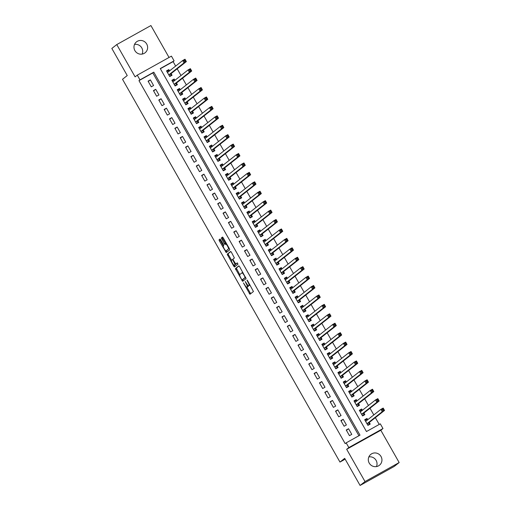 <?xml version="1.0" encoding="UTF-8"?>
<svg xmlns="http://www.w3.org/2000/svg" width="511" height="511" viewBox="0 0 511 511"><rect width="100%" height="100%" fill="white"/><g stroke="black" fill="none" stroke-linecap="round" stroke-linejoin="round"><path stroke-width="0.77" d="M243.428 282.909L249.962 294.272L253.443 291.526L247.528 280.616L247.03 280.073L247.254 280.826L247.976 282.104A3.411 0.779 -119.1 0 1 249.042 285.553L248.748 285.777A3.411 0.779 -119.1 0 1 248.729 285.796A3.411 0.779 -119.1 0 1 246.449 283.305L245.229 281.491L246.181 283.522A3.411 0.779 -119.1 0 1 247.241 286.971L246.954 287.195A3.411 0.779 -119.1 0 1 246.928 287.214A3.411 0.779 -119.1 0 1 244.654 284.723L243.428 282.909M134.527 44.425A6.943 6.758 -128.2 0 1 142.147 54.089M134.891 50.608A6.943 6.758 51.8 0 0 145.098 52.774A6.943 6.758 51.8 0 0 146.708 44.029A6.943 6.758 51.8 0 0 136.501 41.864A6.943 6.758 51.8 0 0 134.891 50.608M368.853 456.911A6.943 6.758 -128.2 0 1 376.473 466.575M369.217 463.094A6.943 6.758 51.8 0 0 379.424 465.259A6.943 6.758 51.8 0 0 381.027 456.515A6.943 6.758 51.8 0 0 370.826 454.349A6.943 6.758 51.8 0 0 369.217 463.094M220.72 239.812L219.998 239.039L219.027 239.806L219.36 240.885L226.271 252.581L229.758 249.834L229.426 248.755L223.224 237.839L222.515 237.059L221.327 237.992L224.31 243.747L225.025 244.526L225.619 244.06A2.849 0.652 -119.1 0 1 225.638 244.047A2.849 0.652 -119.1 0 1 227.567 246.168A2.849 0.652 -119.1 0 1 228.43 249.01L226.137 250.812A2.849 0.652 -119.1 0 1 226.118 250.824A2.849 0.652 -119.1 0 1 224.188 248.704A2.849 0.652 -119.1 0 1 223.326 245.861L223.709 245.561L223.377 244.482L220.72 239.812M139.957 79.869L137.274 75.155L171.421 56.133L174.098 60.847L160.256 68.557L366.464 431.546L380.305 423.836L382.982 428.55L348.834 447.572L346.158 442.858L360 435.142L153.798 72.16L139.957 79.869L138.966 80.642L345.174 443.631L346.158 442.858M360.089 485.45L365.014 481.566L399.161 462.551L394.237 466.428L360.089 485.45L344.695 458.341L339.968 462.072L122.512 79.282L127.239 75.558L111.839 48.449L116.764 44.572L135.108 76.861L137.274 75.155M399.161 462.551L380.816 430.256L346.669 449.278L365.014 481.566M346.669 449.278L348.834 447.572M235.373 268.588L242.623 281.363L246.11 278.616L239.576 266.621L238.861 265.841L235.373 268.588L236.299 268.077L239.736 274.611M233.738 266.193L227.197 254.197L230.678 251.457L231.4 252.23L234.389 257.978L232.978 259.09L233.31 260.169L235.782 264.046L237.257 262.884L237.992 264.181L234.453 266.972L233.738 266.193L234.658 265.682L234.37 265.171M169.039 57.462L150.911 25.55L116.764 44.572M169.563 70.876L168.834 69.592L166.733 71.246M168.834 69.592L166.529 70.882L169.741 76.535L172.047 75.251L171.108 73.603M174.915 80.304L174.187 79.02L172.092 80.674M174.187 79.02L171.881 80.31L175.094 85.963L177.4 84.679L176.467 83.031M180.274 89.732L179.546 88.448L177.445 90.102M179.546 88.448L177.24 89.738L180.453 95.391L182.759 94.107L181.82 92.459M185.627 99.16L184.899 97.882L182.804 99.53M184.899 97.882L182.593 99.166L185.806 104.819L188.112 103.535L187.179 101.887M190.986 108.588L190.258 107.31L188.157 108.958M190.258 107.31L187.952 108.594L191.165 114.247L193.471 112.963L192.532 111.315M196.339 118.015L195.611 116.738L193.516 118.386M195.611 116.738L193.305 118.022L196.518 123.675L198.824 122.391L197.891 120.743M201.698 127.443L200.97 126.166L198.868 127.814M200.97 126.166L198.664 127.45L201.877 133.103L204.183 131.819L203.244 130.171M207.051 136.871L206.323 135.594L204.228 137.248M206.323 135.594L204.017 136.878L207.23 142.537L209.536 141.247L208.603 139.599M212.41 146.299L211.682 145.022L209.58 146.676M211.682 145.022L209.376 146.306L212.589 151.965L214.895 150.675L213.956 149.027M217.763 155.727L217.034 154.45L214.939 156.104M217.034 154.45L214.729 155.734L217.942 161.393L220.247 160.103L219.315 158.455M223.122 165.155L222.394 163.878L220.292 165.532M222.394 163.878L220.088 165.162L223.301 170.821L225.607 169.531L224.668 167.883M228.474 174.59L227.746 173.306L225.651 174.96M227.746 173.306L225.44 174.59L228.653 180.249L230.966 178.959L230.027 177.311M233.834 184.017L233.105 182.734L231.004 184.388M233.105 182.734L230.8 184.017L234.012 189.677L236.318 188.393L235.379 186.739M239.186 193.445L238.458 192.162L236.363 193.816M238.458 192.162L236.152 193.445L239.365 199.105L241.677 197.821L240.738 196.167M244.545 202.873L243.817 201.59L241.716 203.244M243.817 201.59L241.511 202.873L244.724 208.533L247.03 207.249L246.091 205.594M249.898 212.301L249.17 211.017L247.075 212.672M249.17 211.017L246.864 212.301L250.077 217.961L252.389 216.677L251.45 215.022M255.257 221.729L254.529 220.445L252.434 222.1M254.529 220.445L252.223 221.729L255.436 227.389L257.742 226.105L256.803 224.45M260.61 231.157L259.882 229.873L257.787 231.528M259.882 229.873L257.576 231.157L260.789 236.817L263.101 235.533L262.162 233.878M265.969 240.585L265.241 239.301L263.146 240.956M265.241 239.301L262.935 240.585L266.148 246.245L268.454 244.961L267.515 243.306M271.322 250.013L270.594 248.729L268.499 250.384M270.594 248.729L268.288 250.013L271.501 255.672L273.813 254.389L272.874 252.741M276.681 259.441L275.953 258.157L273.858 259.812M275.953 258.157L273.647 259.441L276.86 265.1L279.166 263.817L278.227 262.169M282.034 268.869L281.312 267.585L279.21 269.24M281.312 267.585L279 268.875L282.213 274.528L284.525 273.244L283.586 271.596M287.393 278.297L286.665 277.013L284.57 278.667M286.665 277.013L284.359 278.303L287.572 283.956L289.878 282.672L288.939 281.024M292.752 287.725L292.024 286.441L289.922 288.095M292.024 286.441L289.711 287.731L292.924 293.384L295.237 292.1L294.298 290.452M298.105 297.153L297.376 295.869L295.281 297.523M297.376 295.869L295.071 297.159L298.283 302.812L300.589 301.528L299.65 299.88M303.464 306.581L302.736 305.297L300.634 306.951M302.736 305.297L300.423 306.587L303.636 312.24L305.948 310.956L305.01 309.308M308.816 316.009L308.088 314.731L305.993 316.379M308.088 314.731L305.782 316.015L308.995 321.668L311.301 320.384L310.362 318.736M314.176 325.437L313.447 324.159L311.346 325.807M313.447 324.159L311.135 325.443L314.348 331.096L316.66 329.812L315.721 328.164M319.528 334.865L318.8 333.587L316.705 335.235M318.8 333.587L316.494 334.871L319.707 340.524L322.013 339.24L321.074 337.592M324.887 344.293L324.159 343.015L322.058 344.67M324.159 343.015L321.847 344.299L325.066 349.952L327.372 348.668L326.433 347.02M330.24 353.721L329.512 352.443L327.417 354.097M329.512 352.443L327.206 353.727L330.419 359.386L332.725 358.096L331.786 356.448M335.599 363.149L334.871 361.871L332.77 363.525M334.871 361.871L332.559 363.155L335.778 368.814L338.084 367.524L337.145 365.876M340.952 372.576L340.224 371.299L338.129 372.953M340.224 371.299L337.918 372.583L341.131 378.242L343.437 376.952L342.498 375.304M346.311 382.011L345.583 380.727L343.481 382.381M345.583 380.727L343.271 382.011L346.49 387.67L348.796 386.38L347.857 384.732M351.664 391.439L350.936 390.155L348.841 391.809M350.936 390.155L348.63 391.439L351.843 397.098L354.149 395.814L353.216 394.16M357.023 400.867L356.295 399.583L354.193 401.237M356.295 399.583L353.982 400.867L357.202 406.526L359.508 405.242L358.569 403.588M362.376 410.295L361.647 409.011L359.552 410.665M361.647 409.011L359.342 410.295L362.555 415.954L364.86 414.67L363.928 413.016M346.241 430.007L349.454 435.659L351.76 434.376L348.547 428.723L346.241 430.007M340.882 420.579L344.101 426.231L346.407 424.948L343.194 419.295L340.882 420.579M335.529 411.151L338.742 416.804L341.048 415.52L337.835 409.867L335.529 411.151M330.17 401.723L333.389 407.376L335.695 406.092L332.482 400.439L330.17 401.723M324.817 392.295L328.03 397.948L330.336 396.664L327.123 391.004L324.817 392.295M319.458 382.867L322.677 388.52L324.983 387.236L321.77 381.576L319.458 382.867M314.105 373.439L317.318 379.092L319.624 377.808L316.411 372.149L314.105 373.439M308.746 364.011L311.966 369.664L314.271 368.38L311.058 362.721L308.746 364.011M303.393 354.577L306.606 360.236L308.912 358.952L305.699 353.293L303.393 354.577M298.034 345.149L301.247 350.808L303.56 349.524L300.347 343.865L298.034 345.149M292.682 335.721L295.895 341.38L298.2 340.096L294.988 334.437L292.682 335.721M287.323 326.293L290.535 331.952L292.848 330.668L289.635 325.009L287.323 326.293M281.97 316.865L285.183 322.524L287.489 321.24L284.276 315.581L281.97 316.865M276.611 307.437L279.824 313.096L282.136 311.812L278.923 306.153L276.611 307.437M271.258 298.009L274.471 303.668L276.777 302.384L273.564 296.725L271.258 298.009M265.899 288.581L269.112 294.24L271.424 292.956L268.211 287.297L265.899 288.581M260.546 279.153L263.759 284.812L266.065 283.528L262.852 277.869L260.546 279.153M255.187 269.725L258.4 275.384L260.712 274.1L257.493 268.441L255.187 269.725M249.834 260.297L253.047 265.956L255.353 264.666L252.14 259.013L249.834 260.297M244.475 250.869L247.688 256.528L250 255.238L246.781 249.585L244.475 250.869M239.122 241.441L242.335 247.1L244.641 245.81L241.428 240.157L239.122 241.441M233.763 232.013L236.976 237.672L239.289 236.382L236.069 230.729L233.763 232.013M228.411 222.585L231.624 228.238L233.929 226.954L230.716 221.301L228.411 222.585M223.052 213.157L226.264 218.81L228.577 217.526L225.357 211.873L223.052 213.157M217.699 203.729L220.912 209.382L223.218 208.098L220.005 202.445L217.699 203.729M212.34 194.301L215.553 199.954L217.865 198.67L214.646 193.017L212.34 194.301M206.987 184.873L210.2 190.526L212.506 189.242L209.293 183.583L206.987 184.873M201.628 175.445L204.841 181.098L207.147 179.815L203.934 174.155L201.628 175.445M196.275 166.018L199.488 171.67L201.794 170.387L198.581 164.727L196.275 166.018M190.916 156.59L194.129 162.243L196.435 160.959L193.222 155.299L190.916 156.59M185.563 147.155L188.776 152.815L191.082 151.531L187.869 145.871L185.563 147.155M180.204 137.727L183.417 143.387L185.723 142.103L182.51 136.443L180.204 137.727M174.851 128.299L178.064 133.959L180.37 132.675L177.157 127.015L174.851 128.299M169.492 118.871L172.705 124.531L175.011 123.247L171.798 117.587L169.492 118.871M164.14 109.443L167.353 115.103L169.658 113.819L166.445 108.16L164.14 109.443M158.78 100.015L161.993 105.675L164.299 104.391L161.086 98.732L158.78 100.015M153.428 90.588L156.641 96.247L158.947 94.963L155.734 89.304L153.428 90.588M358.92 435.749L152.808 72.932L138.966 80.642M153.587 85.535L150.375 79.876L148.069 81.16L151.282 86.819L153.587 85.535M379.219 424.437L375.361 417.653M373.816 414.926L370.009 408.225M368.463 405.498L364.65 398.797M363.104 396.07L359.297 389.369M357.751 386.642L353.938 379.935M352.392 377.214L348.585 370.507M347.039 367.786L343.226 361.079M341.68 358.358L337.873 351.651M336.327 348.93L332.514 342.223M330.968 339.502L327.161 332.795M325.616 330.074L321.802 323.367M320.256 320.646L316.45 313.939M314.904 311.218L311.09 304.511M309.545 301.784L305.738 295.083M304.186 292.356L300.379 285.655M298.833 282.928L295.026 276.227M293.474 273.5L289.667 266.799M288.121 264.072L284.314 257.372M282.762 254.644L278.955 247.944M277.409 245.216L273.602 238.516M272.05 235.788L268.243 229.088M266.697 226.36L262.89 219.66M261.338 216.932L257.531 210.232M255.985 207.504L252.179 200.804M250.626 198.076L246.819 191.376M245.274 188.648L241.467 181.948M239.915 179.22L236.108 172.52M234.562 169.793L230.755 163.086M229.203 160.365L225.396 153.658M223.85 150.937L220.043 144.23M218.491 141.509L214.684 134.802M213.138 132.081L209.331 125.374M207.779 122.653L203.972 115.946M202.426 113.225L198.619 106.518M197.067 103.797L193.26 97.09M191.714 94.363L187.907 87.662M186.355 84.935L182.548 78.234M181.003 75.507L177.196 68.806M175.643 66.079L173.114 61.627L160.352 68.73M367.735 419.723L367.007 418.439L364.694 419.723L367.914 425.382L370.22 424.098L369.281 422.444M339.968 462.072L345.161 459.172M173.114 61.627L174.098 60.847M380.816 430.256L382.982 428.55M152.808 72.932L153.798 72.16M367.007 418.439L364.905 420.093M348.547 428.723L346.452 430.371M343.194 419.295L341.093 420.943M337.835 409.867L335.74 411.515M332.482 400.439L330.381 402.087M327.123 391.004L325.028 392.659M321.77 381.576L319.669 383.231M316.411 372.149L314.316 373.803M311.058 362.721L308.957 364.375M305.699 353.293L303.604 354.947M300.347 343.865L298.245 345.519M294.988 334.437L292.892 336.091M289.635 325.009L287.533 326.663M284.276 315.581L282.181 317.235M278.923 306.153L276.821 307.807M273.564 296.725L271.469 298.379M268.211 287.297L266.11 288.951M262.852 277.869L260.757 279.523M257.493 268.441L255.398 270.095M252.14 259.013L250.045 260.667M246.781 249.585L244.686 251.24M241.428 240.157L239.333 241.812M236.069 230.729L233.974 232.384M230.716 221.301L228.621 222.956M225.357 211.873L223.262 213.521M220.005 202.445L217.903 204.093M214.646 193.017L212.55 194.665M209.293 183.583L207.191 185.238M203.934 174.155L201.839 175.81M198.581 164.727L196.48 166.382M193.222 155.299L191.127 156.954M187.869 145.871L185.768 147.526M182.51 136.443L180.415 138.098M177.157 127.015L175.056 128.67M171.798 117.587L169.703 119.242M166.445 108.16L164.344 109.814M161.086 98.732L158.991 100.386M155.734 89.304L153.632 90.958M150.375 79.876L148.279 81.53M247.829 286.709A3.411 0.779 -119.1 0 0 247.854 286.697A3.411 0.779 -119.1 0 0 247.873 286.684L246.954 287.195M248.212 285.623A3.411 0.779 -119.1 0 1 248.167 286.454L247.873 286.684M249.624 285.291A3.411 0.779 -119.1 0 0 249.649 285.279A3.411 0.779 -119.1 0 0 249.675 285.266L248.748 285.777M250.007 284.985A3.411 0.779 -119.1 0 1 249.962 285.036L249.675 285.266M246.896 287.227L250.697 293.691M239.046 265.912L236.299 268.077M242.584 279.632L243.364 280.782M241.601 279.357L242.099 279.9L245.159 277.486L244.169 275.391A3.411 0.779 -119.1 0 0 241.888 272.906A3.411 0.779 -119.1 0 0 241.863 272.919L239.78 274.567A3.411 0.779 -119.1 0 0 240.841 278.016L241.601 279.357M245.65 277.313L243.032 279.383M242.846 272.376A3.411 0.779 -119.1 0 0 242.814 272.389A3.411 0.779 -119.1 0 0 242.789 272.408L241.914 272.893M231.553 260.214L228.455 254.759L227.536 255.276M230.87 251.521L228.123 253.686L228.455 254.759M235.782 264.046L237.423 262.967M231.509 260.246A2.849 0.652 -119.1 0 0 232.371 263.082A2.849 0.652 -119.1 0 0 234.306 265.209A2.849 0.652 -119.1 0 0 234.325 265.196L235.13 264.564L233.035 260.38L232.326 259.607L231.509 260.246M234.306 265.209L235.226 264.698A2.849 0.652 -119.1 0 0 235.226 264.698A2.849 0.652 -119.1 0 0 235.245 264.685L234.325 265.196M236.082 263.88L235.245 264.685M234.658 265.682L235.188 266.391M227.018 250.326A2.849 0.652 -119.1 0 0 227.044 250.313A2.849 0.652 -119.1 0 0 227.063 250.301L226.137 250.812M228.43 249.01L227.063 250.301M222.694 237.13L222.247 237.481L222.579 238.56L225.792 243.958M226.194 250.786L227.012 252M220.19 239.103L220.279 240.368L223.377 245.823M367.85 425.28L369.14 424.258L369.121 422.571L384.528 410.429L382.215 411.719L380.88 409.362L365.633 421.377M367.722 425.05L369.14 424.258M365.046 420.336L366.464 419.544L367.345 420.023M382.228 409.477L380.88 409.362L383.186 408.072L384.528 410.429L383.154 408.966L382.228 409.477L382.765 410.422L383.684 409.905M366.975 423.734L382.215 411.719L382.765 410.422M383.186 408.072L383.154 408.966M362.497 415.852L363.787 414.83L363.768 413.144L379.168 401.001L376.863 402.291L375.521 399.934L360.281 411.943M362.369 415.622L363.787 414.83M359.687 410.908L361.111 410.116L361.992 410.595M376.875 400.049L375.521 399.934L377.827 398.644L379.168 401.001L377.795 399.538L376.875 400.049L377.405 400.994L378.332 400.477M361.616 414.306L376.863 402.291L377.405 400.994M377.827 398.644L377.795 399.538M357.138 406.424L358.428 405.402L358.409 403.716L373.816 391.573L371.503 392.863L370.168 390.5L354.921 402.515M357.01 406.194L358.428 405.402M354.334 401.48L355.752 400.688L356.633 401.167M371.516 390.621L370.168 390.5L372.474 389.216L373.816 391.573L372.442 390.11L371.516 390.621L372.053 391.567L372.973 391.049M356.263 404.872L371.503 392.863L372.053 391.567M372.474 389.216L372.442 390.11M351.785 396.996L353.075 395.974L353.056 394.288L368.457 382.145L366.151 383.429L364.809 381.072L349.569 393.087M351.657 396.766L353.075 395.974M348.975 392.052L350.399 391.26L351.281 391.739M366.163 381.193L364.809 381.072L367.115 379.788L368.457 382.145L367.083 380.682L366.163 381.193L366.694 382.139L367.62 381.621M350.904 395.444L366.151 383.429L366.694 382.139M367.115 379.788L367.083 380.682M346.426 387.568L347.716 386.546L347.697 384.86L363.104 372.717L360.792 374.001L359.457 371.644L344.21 383.659M346.298 387.338L347.716 386.546M343.622 382.624L345.04 381.832L345.921 382.311M360.804 371.765L359.457 371.644L361.762 370.36L363.104 372.717L361.731 371.254L360.804 371.765L361.341 372.711L362.261 372.193M345.551 386.016L360.792 374.001L361.341 372.711M361.762 370.36L361.731 371.254M341.073 378.134L342.364 377.118L342.344 375.432L357.745 363.289L355.439 364.573L354.097 362.216L338.857 374.231M340.946 377.91L342.364 377.118M338.263 373.196L339.687 372.404L340.569 372.883M355.452 362.337L354.097 362.216L356.403 360.932L357.745 363.289L356.371 361.826L355.452 362.337L355.982 363.283L356.908 362.765M340.192 376.588L355.439 364.573L355.982 363.283M356.403 360.932L356.371 361.826M335.714 368.706L337.005 367.69L336.985 366.004L352.392 353.861L350.08 355.145L348.745 352.788L333.657 364.682M335.586 368.482L337.005 367.69M332.91 363.768L334.328 362.976L335.21 363.455M350.092 352.909L348.745 352.788L351.051 351.504L352.392 353.861L351.019 352.398L350.092 352.909L350.629 353.855L351.549 353.337M334.839 367.16L350.08 355.145L350.629 353.855M351.051 351.504L351.019 352.398M330.362 359.278L331.652 358.262L331.633 356.569L347.033 344.433L344.727 345.717L343.386 343.36L328.145 355.375M330.234 359.054L331.652 358.262M327.551 354.34L328.975 353.548L329.857 354.027M344.74 343.481L343.386 343.36L345.692 342.076L347.033 344.433L345.66 342.97L344.74 343.481L345.27 344.427L346.196 343.909M329.48 357.732L344.727 345.717L345.27 344.427M345.692 342.076L345.66 342.97M325.002 349.85L326.293 348.834L326.274 347.141L341.68 335.005L339.368 336.289L338.033 333.932L322.786 345.947M324.875 349.626L326.293 348.834M322.198 344.912L323.616 344.12L324.498 344.599M339.381 334.053L338.033 333.932L340.339 332.648L341.68 335.005L340.307 333.536L339.381 334.053L339.917 334.999L340.837 334.481M324.127 348.304L339.368 336.289L339.917 334.999M340.339 332.648L340.307 333.536M319.65 340.422L320.94 339.406L320.921 337.714L336.321 325.577L334.015 326.861L332.674 324.504L317.433 336.519M319.522 340.198L320.94 339.406M316.839 335.484L318.264 334.692L319.139 335.171M334.028 324.626L332.674 324.504L334.98 323.22L336.321 325.577L334.948 324.108L334.028 324.626L334.558 325.571L335.484 325.053M318.768 338.876L334.015 326.861L334.558 325.571M334.98 323.22L334.948 324.108M314.291 330.994L315.581 329.978L315.562 328.286L330.968 316.149L328.656 317.433L327.321 315.076L312.074 327.091M314.163 330.77L315.581 329.978M311.486 326.056L312.904 325.264L313.786 325.743M328.669 315.198L327.321 315.076L329.627 313.792L330.968 316.149L329.595 314.68L328.669 315.198L329.205 316.137L330.125 315.626M313.415 329.448L328.656 317.433L329.205 316.137M329.627 313.792L329.595 314.68M308.938 321.566L310.228 320.55L310.209 318.858L325.609 306.721L323.303 308.005L321.962 305.648L306.721 317.663M308.81 321.342L310.228 320.55M306.127 316.628L307.552 315.836L308.427 316.315M323.316 305.77L321.962 305.648L324.268 304.364L325.609 306.721L324.236 305.252L323.316 305.77L323.846 306.709L324.772 306.198M308.056 320.02L323.303 308.005L323.846 306.709M324.268 304.364L324.236 305.252M303.579 312.138L304.869 311.122L304.85 309.43L320.25 297.293L317.944 298.577L316.609 296.22L301.362 308.235M303.451 311.914L304.869 311.122M300.775 307.2L302.193 306.408L303.074 306.887M317.957 296.342L316.609 296.22L318.915 294.936L320.25 297.293L318.877 295.824L317.957 296.342L318.494 297.281L319.413 296.77M302.704 310.592L317.944 298.577L318.494 297.281M318.915 294.936L318.877 295.824M298.226 302.71L299.516 301.694L299.497 300.002L314.897 287.865L312.591 289.149L311.25 286.792L296.01 298.807M298.098 302.486L299.516 301.694M295.415 297.772L296.84 296.98L297.715 297.459M312.598 286.914L311.25 286.792L313.556 285.508L314.897 287.865L313.524 286.396L312.598 286.914L313.134 287.853L314.061 287.342M297.345 301.164L312.591 289.149L313.134 287.853M313.556 285.508L313.524 286.396M292.867 293.282L294.157 292.266L294.138 290.574L309.538 278.438L307.232 279.721L305.897 277.364L290.65 289.379M292.739 293.059L294.157 292.266M290.063 288.345L291.481 287.552L292.362 288.032M307.245 277.486L305.897 277.364L308.203 276.081L309.538 278.438L308.165 276.968L307.245 277.486L307.782 278.425L308.701 277.914M294.138 290.574L292.005 291.762L307.232 279.721L307.782 278.425M308.203 276.081L308.165 276.968M287.514 283.854L288.804 282.839L288.785 281.146L304.186 269.01L301.88 270.293L300.538 267.936L285.298 279.951M287.386 283.631L288.804 282.839M284.704 278.917L286.128 278.125L287.003 278.604M301.886 268.058L300.538 267.936L302.844 266.653L304.186 269.01L302.812 267.54L301.886 268.058L302.423 268.997L303.349 268.486M286.633 282.308L301.88 270.293L302.423 268.997M302.844 266.653L302.812 267.54M282.155 274.426L283.445 273.411L283.426 271.718L298.826 259.582L296.521 260.865L295.186 258.509L279.939 270.523M282.027 274.203L283.445 273.411M279.351 269.489L280.769 268.697L281.65 269.176M296.533 258.63L295.186 258.509L297.491 257.225L298.826 259.582L297.453 258.112L296.533 258.63L297.07 259.569L297.99 259.058M281.28 272.88L296.521 260.865L297.07 259.569M297.491 257.225L297.453 258.112M276.802 264.998L278.093 263.983L278.073 262.29L293.474 250.154L291.168 251.438L289.826 249.081L274.586 261.095M276.675 264.768L278.093 263.983M273.992 260.054L275.41 259.269L276.291 259.748M291.174 249.202L289.826 249.081L292.132 247.797L293.474 250.154L292.1 248.685L291.174 249.202L291.711 250.141L292.637 249.63M275.921 263.452L291.168 251.438L291.711 250.141M292.132 247.797L292.1 248.685M271.443 255.57L272.733 254.555L272.714 252.862L288.115 240.726L285.809 242.01L284.474 239.653L269.227 251.668M271.315 255.34L272.733 254.555M268.639 250.626L270.057 249.841L270.939 250.32M285.821 239.774L284.474 239.653L286.78 238.369L288.115 240.726L286.741 239.257L285.821 239.774L286.358 240.713L287.278 240.202M270.568 254.024L285.809 242.01L286.358 240.713M286.78 238.369L286.741 239.257M266.09 246.142L267.381 245.127L267.362 243.434L282.762 231.298L280.456 232.582L279.115 230.225L263.874 242.24M265.963 245.912L267.381 245.127M263.28 241.198L264.698 240.413L265.579 240.892M280.462 230.34L279.115 230.225L281.42 228.941L282.762 231.298L281.389 229.829L280.462 230.34L280.999 231.285L281.925 230.774M265.209 244.597L280.456 232.582L280.999 231.285M281.42 228.941L281.389 229.829M260.731 236.714L262.022 235.699L262.002 234.006L277.403 221.863L275.097 223.154L273.762 220.797L258.515 232.812M260.604 236.484L262.022 235.699M257.927 231.77L259.345 230.985L260.227 231.464M275.11 220.912L273.762 220.797L276.068 219.506L277.403 221.863L276.029 220.401L275.11 220.912L275.646 221.857L276.566 221.346M259.856 235.169L275.097 223.154L275.646 221.857M276.068 219.506L276.029 220.401M255.379 227.286L256.669 226.271L256.65 224.578L272.05 212.435L269.744 213.726L268.403 211.369L253.162 223.384M255.251 227.056L256.669 226.271M252.568 222.342L253.986 221.557L254.868 222.03M269.751 211.484L268.403 211.369L270.709 210.078L272.05 212.435L270.677 210.973L269.751 211.484L270.287 212.429L271.213 211.918M254.497 225.741L269.744 213.726L270.287 212.429M270.709 210.078L270.677 210.973M250.02 217.858L251.31 216.843L251.291 215.15L266.691 203.008L264.385 204.298L263.05 201.941L247.803 213.956M249.892 217.629L251.31 216.843M247.215 212.915L248.633 212.122L249.515 212.602M264.398 202.056L263.05 201.941L265.356 200.651L266.691 203.008L265.318 201.545L264.398 202.056L264.934 203.001L265.854 202.484M249.144 216.313L264.385 204.298L264.934 203.001M265.356 200.651L265.318 201.545M244.667 208.431L245.957 207.409L245.938 205.722L261.338 193.58L259.032 194.87L257.691 192.513L242.444 204.528M244.539 208.201L245.957 207.409M241.856 203.487L243.274 202.695L244.156 203.174M259.039 192.628L257.691 192.513L259.997 191.223L261.338 193.58L259.965 192.117L259.039 192.628L259.575 193.573L260.501 193.056M243.785 206.885L259.032 194.87L259.575 193.573M259.997 191.223L259.965 192.117M239.308 199.003L240.598 197.981L240.579 196.294L255.979 184.152L253.673 185.442L252.338 183.085L237.091 195.093M239.18 198.773L240.598 197.981M236.504 194.059L237.922 193.267L238.803 193.746M253.686 183.2L252.338 183.085L254.644 181.795L255.979 184.152L254.606 182.689L253.686 183.2L254.223 184.145L255.142 183.628M238.433 197.45L253.673 185.442L254.223 184.145M254.644 181.795L254.606 182.689M233.955 189.575L235.245 188.553L235.226 186.866L250.626 174.724L248.32 176.008L246.979 173.651L231.732 185.665M233.827 189.345L235.245 188.553M231.144 184.631L232.562 183.839L233.444 184.318M248.327 173.772L246.979 173.651L249.285 172.367L250.626 174.724L249.253 173.261L248.327 173.772L248.863 174.717L249.79 174.2M233.073 188.022L248.32 176.008L248.863 174.717M249.285 172.367L249.253 173.261M228.596 180.147L229.886 179.125L229.867 177.438L245.267 165.296L242.961 166.58L241.626 164.223L226.379 176.238M228.468 179.917L229.886 179.125M225.792 175.203L227.21 174.411L228.091 174.89M242.974 164.344L241.626 164.223L243.932 162.939L245.267 165.296L243.894 163.833L242.974 164.344L243.511 165.289L244.43 164.772M227.721 178.595L242.961 166.58L243.511 165.289M243.932 162.939L243.894 163.833M223.243 170.712L224.533 169.697L224.514 168.01L239.915 155.868L237.609 157.152L236.267 154.795L221.02 166.81M223.109 170.489L224.533 169.697M220.433 165.775L221.851 164.983L222.732 165.462M237.615 154.916L236.267 154.795L238.573 153.511L239.915 155.868L238.541 154.405L237.615 154.916L238.152 155.861L239.078 155.344M222.362 169.167L237.609 157.152L238.152 155.861M238.573 153.511L238.541 154.405M217.884 161.284L219.174 160.269L219.155 158.582L234.555 146.44L232.25 147.724L230.915 145.367L215.668 157.382M217.756 161.061L219.174 160.269M215.08 156.347L216.498 155.555L217.379 156.034M232.262 145.488L230.915 145.367L233.22 144.083L234.555 146.44L233.182 144.977L232.262 145.488L232.799 146.433L233.719 145.916M217.009 159.739L232.25 147.724L232.799 146.433M233.22 144.083L233.182 144.977M212.531 151.856L213.822 150.841L213.802 149.148L229.203 137.012L226.897 138.296L225.555 135.939L210.308 147.954M212.397 151.633L213.822 150.841M209.721 146.919L211.139 146.127L212.02 146.606M226.903 136.06L225.555 135.939L227.861 134.655L229.203 137.012L227.829 135.549L226.903 136.06L227.44 137.005L228.366 136.488M211.65 150.311L226.897 138.296L227.44 137.005M227.861 134.655L227.829 135.549M207.172 142.428L208.462 141.413L208.443 139.72L223.844 127.584L221.538 128.868L220.196 126.511L205.115 138.404M207.044 142.205L208.462 141.413M204.368 137.491L205.786 136.699L206.668 137.178M221.55 126.632L220.196 126.511L222.509 125.227L223.844 127.584L222.47 126.121L221.55 126.632L222.087 127.578L223.007 127.06M206.297 140.883L221.538 128.868L222.087 127.578M222.509 125.227L222.47 126.121M201.819 133.001L203.11 131.985L203.091 130.292L218.491 118.156L216.185 119.44L214.844 117.083L199.597 129.098M201.685 132.777L203.11 131.985M199.009 128.063L200.427 127.271L201.308 127.75M216.191 117.204L214.844 117.083L217.149 115.799L218.491 118.156L217.118 116.687L216.191 117.204L216.728 118.15L217.654 117.632M200.938 131.455L216.185 119.44L216.728 118.15M217.149 115.799L217.118 116.687M196.46 123.573L197.751 122.557L197.731 120.864L213.132 108.728L210.826 110.012L209.484 107.655L194.244 119.67M196.333 123.349L197.751 122.557M193.656 118.635L195.074 117.843L195.956 118.322M210.839 107.776L209.484 107.655L211.797 106.371L213.132 108.728L211.758 107.259L210.839 107.776L211.375 108.722L212.295 108.204M195.585 122.027L210.826 110.012L211.375 108.722M211.797 106.371L211.758 107.259M191.108 114.145L192.398 113.129L192.379 111.436L207.779 99.3L205.473 100.584L204.132 98.227L188.885 110.242M190.973 113.921L192.398 113.129M188.297 109.207L189.715 108.415L190.597 108.894M205.479 98.348L204.132 98.227L206.438 96.943L207.779 99.3L206.406 97.831L205.479 98.348L206.016 99.287L206.942 98.776M190.226 112.599L205.473 100.584L206.016 99.287M206.438 96.943L206.406 97.831M185.749 104.717L187.039 103.701L187.02 102.008L202.42 89.872L200.114 91.156L198.773 88.799L183.532 100.814M185.621 104.493L187.039 103.701M182.944 99.779L184.362 98.987L185.244 99.466M200.127 88.92L198.773 88.799L201.085 87.515L202.42 89.872L201.047 88.403L200.127 88.92L200.663 89.859L201.583 89.348M184.873 103.171L200.114 91.156L200.663 89.859M201.085 87.515L201.047 88.403M180.396 95.289L181.686 94.273L181.667 92.58L197.067 80.444L194.761 81.728L193.42 79.371L178.173 91.386M180.262 95.065L181.686 94.273M177.585 90.351L179.003 89.559L179.885 90.038M194.768 79.492L193.42 79.371L195.726 78.087L197.067 80.444L195.694 78.975L194.768 79.492L195.304 80.431L196.23 79.92M179.514 93.743L194.761 81.728L195.304 80.431M195.726 78.087L195.694 78.975M175.037 85.861L176.327 84.845L176.308 83.152L191.708 71.016L189.402 72.3L188.061 69.943L172.82 81.958M174.909 85.637L176.327 84.845M172.233 80.923L173.651 80.131L174.532 80.61M189.415 70.064L188.061 69.943L190.373 68.659L191.708 71.016L190.335 69.547L189.415 70.064L189.951 71.003L190.871 70.492M174.155 84.315L189.402 72.3L189.951 71.003M190.373 68.659L190.335 69.547M169.684 76.433L170.974 75.417L170.949 73.725L186.355 61.588L184.049 62.872L182.708 60.515L167.461 72.53M169.55 76.209L170.974 75.417M166.873 71.495L168.291 70.703L169.173 71.182M184.056 60.637L182.708 60.515L185.014 59.231L186.355 61.588L184.982 60.119L184.056 60.637L184.592 61.576L185.519 61.065M168.802 74.887L184.049 62.872L184.592 61.576M185.014 59.231L184.982 60.119M248.167 286.454L247.241 286.971M249.962 285.036L249.042 285.553M250.166 292.982L249.247 293.499M242.834 280.073L241.914 280.584M236.631 269.15L235.705 269.667M245.606 277.243L245.159 277.486M228.123 253.686L227.197 254.197M236.708 263.529L235.788 264.04M236.05 264.046L235.13 264.564M225.236 243.23L224.31 243.747M222.579 238.56L221.659 239.071M222.247 237.481L221.327 237.992M226.482 251.291L225.562 251.808M220.279 240.368L219.36 240.885M219.947 239.295L219.027 239.806M369.089 422.699L367.039 423.843M369.121 422.571L366.987 423.76M363.73 413.265L361.679 414.415M363.768 413.144L361.635 414.332M358.377 403.837L356.32 404.98M358.409 403.716L356.276 404.904M353.018 394.409L350.968 395.552M353.056 394.288L350.923 395.476M347.665 384.981L345.608 386.124M347.697 384.86L345.564 386.048M342.306 375.553L340.256 376.696M342.344 375.432L340.211 376.62M336.953 366.125L334.897 367.268M336.985 366.004L334.852 367.192M331.594 356.697L329.544 357.841M331.633 356.569L329.499 357.764M326.242 347.269L324.185 348.413M326.274 347.141L324.14 348.336M320.882 337.841L318.832 338.985M320.921 337.714L318.787 338.902M315.53 328.413L313.473 329.557M315.562 328.286L313.428 329.474M310.171 318.985L308.12 320.129M310.209 318.858L308.076 320.046M304.818 309.557L302.761 310.701M304.85 309.43L302.716 310.618M299.459 300.129L297.408 301.273M299.497 300.002L297.364 301.19M294.106 290.702L292.049 291.845M288.747 281.274L286.697 282.417M288.785 281.146L286.652 282.334M283.394 271.846L281.337 272.989M283.426 271.718L281.293 272.906M278.035 262.418L275.985 263.561M278.073 262.29L275.94 263.478M272.682 252.99L270.626 254.133M272.714 252.862L270.581 254.05M267.323 243.562L265.273 244.705M267.362 243.434L265.228 244.622M261.971 234.134L259.914 235.277M262.002 234.006L259.869 235.194M256.611 224.706L254.561 225.849M256.65 224.578L254.516 225.766M251.259 215.278L249.202 216.421M251.291 215.15L249.157 216.338M245.9 205.844L243.849 206.993M245.938 205.722L243.804 206.91M240.547 196.416L238.49 197.559M240.579 196.294L238.445 197.482M235.188 186.988L233.137 188.131M235.226 186.866L233.093 188.054M229.835 177.56L227.778 178.703M229.867 177.438L227.734 178.626M224.476 168.132L222.426 169.275M224.514 168.01L222.381 169.198M219.123 158.704L217.066 159.847M219.155 158.582L217.022 159.771M213.764 149.276L211.714 150.419M213.802 149.148L211.669 150.343M208.411 139.848L206.355 140.991M208.443 139.72L206.31 140.915M203.052 130.42L201.002 131.563M203.091 130.292L200.951 131.48M197.7 120.992L195.643 122.135M197.731 120.864L195.598 122.052M192.34 111.564L190.29 112.707M192.379 111.436L190.239 112.624M186.988 102.136L184.931 103.279M187.02 102.008L184.886 103.196M181.629 92.708L179.578 93.852M181.667 92.58L179.527 93.769M176.276 83.28L174.219 84.424M176.308 83.152L174.174 84.341M170.917 73.852L168.866 74.996M170.949 73.725L168.815 74.913M247.854 286.697L246.928 287.214M249.649 285.279L248.729 285.796M242.814 272.389L241.888 272.906M227.044 250.313L226.118 250.824"/></g></svg>
